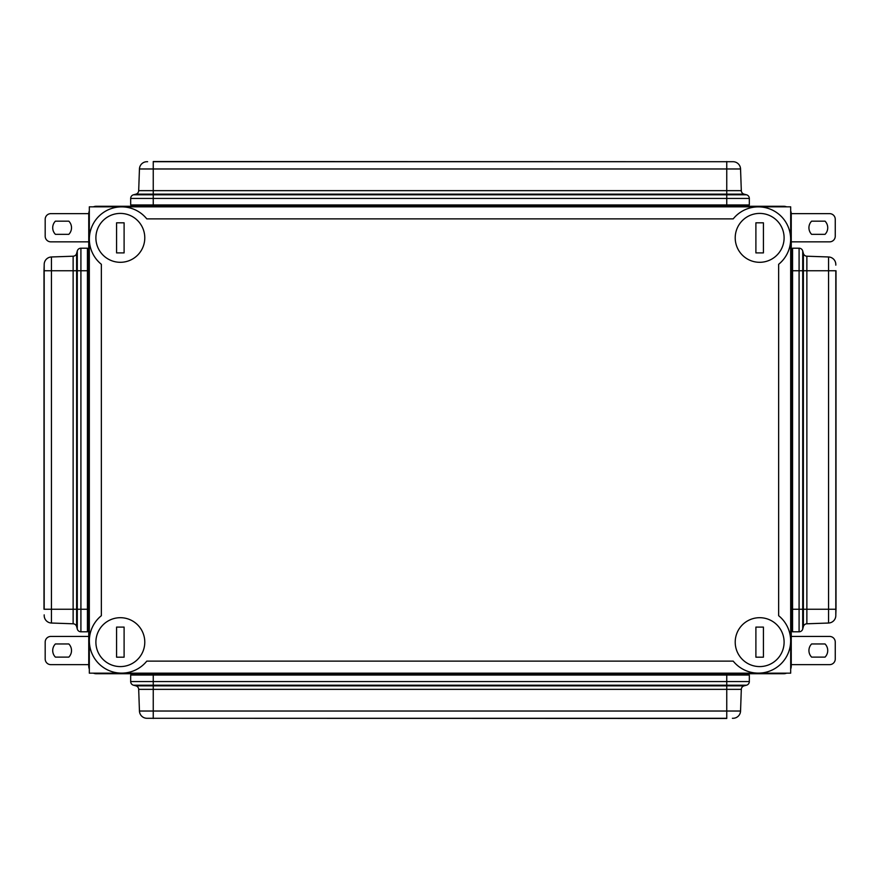 <?xml version="1.0" encoding="UTF-8"?>
<svg xmlns="http://www.w3.org/2000/svg" width="880" height="880" viewBox="0 0 880 880"><rect width="100%" height="100%" fill="white"/><g stroke="black" fill="none" stroke-linecap="round" stroke-linejoin="round"><path stroke-width="1.32" d="M89.32 210.936A7.524 7.524 0 0 0 88.748 213.796L88.748 666.204A7.524 7.524 0 0 0 89.32 669.064M93.412 673.167A7.524 7.524 0 0 0 96.272 673.728L783.728 673.728A7.524 7.524 0 0 0 786.588 673.167M790.68 669.064A7.524 7.524 0 0 0 791.252 666.204L791.252 213.796A7.524 7.524 0 0 0 790.68 210.936M786.588 206.833A7.524 7.524 0 0 0 783.728 206.272L96.272 206.272A7.524 7.524 0 0 0 93.412 206.833M55.396 657.118A9.405 9.405 0 0 1 55.396 643.962L68.827 643.962A9.405 9.405 0 0 1 68.827 657.118L55.396 657.118M88.748 664.642L50.831 664.642A5.643 5.643 0 0 1 45.188 658.999L45.188 642.081A5.643 5.643 0 0 1 50.831 636.438L88.748 636.438M825.044 643.962A9.405 9.405 0 0 1 825.044 657.118L811.613 657.118A9.405 9.405 0 0 1 811.613 643.962L825.044 643.962M791.252 636.438L829.609 636.438A5.643 5.643 0 0 1 835.252 642.081L835.252 658.999A5.643 5.643 0 0 1 829.609 664.642L791.252 664.642M55.396 234.333A9.405 9.405 0 0 1 55.396 221.166L68.827 221.166A9.405 9.405 0 0 1 68.827 234.333L55.396 234.333M88.748 241.846L50.831 241.846A5.643 5.643 0 0 1 45.188 236.214L45.188 219.285A5.643 5.643 0 0 1 50.831 213.642L88.759 213.642M825.044 221.166A9.405 9.405 0 0 1 825.044 234.333L811.613 234.333A9.405 9.405 0 0 1 811.613 221.166L825.044 221.166M791.241 213.642L829.609 213.642A5.643 5.643 0 0 1 835.252 219.285L835.252 236.214A5.643 5.643 0 0 1 829.609 241.846L791.252 241.846M124.102 627.099L124.102 657.184L116.578 657.184L116.578 627.099L124.102 627.099M144.782 642.136A24.442 24.442 0 0 0 108.119 620.972A24.442 24.442 0 0 0 108.119 663.311A24.442 24.442 0 0 0 144.782 642.136M144.782 237.864A24.442 24.442 0 0 0 108.119 216.689A24.442 24.442 0 0 0 108.119 259.028A24.442 24.442 0 0 0 144.782 237.864M116.578 252.901L116.578 222.816L124.102 222.816L124.102 252.901L116.578 252.901M784.102 642.136A24.442 24.442 0 0 0 747.439 620.972A24.442 24.442 0 0 0 747.439 663.311A24.442 24.442 0 0 0 784.102 642.136M755.898 657.184L755.898 627.099L763.422 627.099L763.422 657.184L755.898 657.184M784.102 237.864A24.442 24.442 0 0 0 747.439 216.689A24.442 24.442 0 0 0 747.439 259.028A24.442 24.442 0 0 0 784.102 237.864M755.898 252.901L755.898 222.816L763.422 222.816L763.422 252.901L755.898 252.901M146.784 218.867A32.307 32.307 0 0 0 98.813 216.337A32.307 32.307 0 0 0 101.354 264.297L101.354 615.703A32.307 32.307 0 0 0 98.813 663.663A32.307 32.307 0 0 0 146.784 661.133L733.216 661.133A32.307 32.307 0 0 0 781.187 663.663A32.307 32.307 0 0 0 778.646 615.703L778.646 264.297A32.307 32.307 0 0 0 781.187 216.337A32.307 32.307 0 0 0 733.216 218.867L146.784 218.867M89.32 673.167L790.68 673.167L790.68 206.833L89.32 206.833L89.32 673.167M134.442 673.728L134.442 675.048M745.558 675.048L745.558 673.728M153.252 673.728L153.252 681.571L749.32 681.571A3.762 3.762 0 0 1 746.526 685.201A3.762 3.762 0 0 0 749.32 681.571A3.762 3.762 0 0 1 746.526 685.201A3.762 3.762 0 0 0 749.32 681.571L749.32 675.048L130.68 675.048L130.68 681.571A3.762 3.762 0 0 0 133.474 685.201L135.905 685.85A3.762 3.762 0 0 1 138.688 689.348L139.447 711.029L138.688 689.348A3.762 3.762 0 0 0 135.905 685.85L153.252 685.85L153.252 711.029L726.748 711.029L726.748 689.348L138.688 689.348M146.971 718.289A7.524 7.524 0 0 1 139.447 711.029A7.524 7.524 0 0 0 146.971 718.289L726.748 718.289L726.748 711.029L740.553 711.029L741.312 689.348L740.553 711.029A7.524 7.524 0 0 1 733.029 718.289L732.391 718.289M726.748 673.728L726.748 685.85L153.252 685.85L153.252 685.201L746.526 685.201L744.095 685.85A3.762 3.762 0 0 0 741.312 689.348A3.762 3.762 0 0 1 744.095 685.85A3.762 3.762 0 0 0 741.312 689.348A3.762 3.762 0 0 1 744.095 685.85L726.748 685.85L726.748 689.348L741.312 689.348M147.609 718.289L726.748 718.476M745.558 206.272L745.558 204.952M134.442 204.952L134.442 206.272M726.748 206.272L726.748 198.429L130.68 198.429A3.762 3.762 0 0 1 133.474 194.799L726.748 194.799L726.748 194.15L135.905 194.15A3.762 3.762 0 0 0 138.688 190.652A3.762 3.762 0 0 1 135.905 194.15A3.762 3.762 0 0 0 138.688 190.652L139.447 168.971L138.688 190.652A3.762 3.762 0 0 1 135.905 194.15L133.474 194.799A3.762 3.762 0 0 0 130.68 198.429L130.68 204.952L749.32 204.952L749.32 198.429A3.762 3.762 0 0 0 746.526 194.799L744.095 194.15A3.762 3.762 0 0 1 741.312 190.652L740.553 168.971L741.312 190.652A3.762 3.762 0 0 0 744.095 194.15L726.748 194.15L726.748 168.971L153.252 168.971L153.252 190.652L741.312 190.652M733.029 161.711A7.524 7.524 0 0 1 740.553 168.971A7.524 7.524 0 0 0 733.029 161.711L153.252 161.711L153.252 168.971L139.447 168.971A7.524 7.524 0 0 1 146.971 161.711L147.609 161.711M732.391 161.711L153.252 161.524M44.187 264.484L44.187 609.235L51.447 609.235L51.447 256.971L73.128 256.212L51.447 256.971A7.524 7.524 0 0 0 44.187 264.484A7.524 7.524 0 0 1 51.447 256.971M44.187 615.516A7.524 7.524 0 0 0 51.447 623.029L73.128 623.788L51.447 623.029A7.524 7.524 0 0 1 44.187 615.516L44.187 614.867M44.187 265.133L44 270.765L77.275 270.765L77.275 250.998A3.762 3.762 0 0 1 80.916 248.204L87.439 248.204L87.439 631.796L80.916 631.796L80.916 609.235L51.447 609.235L51.447 623.029M73.128 623.788A3.762 3.762 0 0 1 76.626 626.571L77.275 629.002L77.275 270.765L80.916 270.765L80.916 248.204A3.762 3.762 0 0 0 77.275 250.998L76.626 253.429A3.762 3.762 0 0 1 73.128 256.212A3.762 3.762 0 0 0 76.626 253.429L76.626 626.571A3.762 3.762 0 0 0 73.128 623.788L73.128 256.212M44 270.765L44 609.235M77.275 629.002A3.762 3.762 0 0 0 80.916 631.796A3.762 3.762 0 0 1 77.275 629.002M87.439 628.034L88.748 628.034M88.748 251.966L87.439 251.966M835.813 615.516L835.813 270.765L828.553 270.765L828.553 623.029L806.872 623.788L828.553 623.029A7.524 7.524 0 0 0 835.813 615.516A7.524 7.524 0 0 1 828.553 623.029M835.813 264.484A7.524 7.524 0 0 0 828.553 256.971L806.872 256.212L828.553 256.971A7.524 7.524 0 0 1 835.813 264.484L835.813 265.133M835.813 614.867L836 609.235L799.084 609.235L799.084 631.796A3.762 3.762 0 0 0 802.725 629.002A3.762 3.762 0 0 1 799.084 631.796A3.762 3.762 0 0 0 802.725 629.002A3.762 3.762 0 0 1 799.084 631.796L792.561 631.796L792.561 248.204L799.084 248.204L799.084 270.765L828.553 270.765L828.553 256.971M802.725 629.002L803.374 626.571A3.762 3.762 0 0 1 806.872 623.788A3.762 3.762 0 0 0 803.374 626.571A3.762 3.762 0 0 1 806.872 623.788A3.762 3.762 0 0 0 803.374 626.571L803.374 253.429A3.762 3.762 0 0 0 806.872 256.212A3.762 3.762 0 0 1 803.374 253.429A3.762 3.762 0 0 0 806.872 256.212A3.762 3.762 0 0 1 803.374 253.429L802.725 250.998A3.762 3.762 0 0 0 799.084 248.204A3.762 3.762 0 0 1 802.725 250.998L802.725 629.002M836 609.235L836 270.765M792.561 251.966L791.252 251.966M791.252 628.034L792.561 628.034M153.252 718.476L153.252 711.029L139.447 711.029M153.252 685.201L153.252 681.571L130.68 681.571A3.762 3.762 0 0 0 133.474 685.201L153.252 685.201M733.029 718.289A7.524 7.524 0 0 0 740.553 711.029M138.688 190.652L153.252 190.652L153.252 206.272M726.748 161.524L726.748 168.971L740.553 168.971M726.748 194.799L726.748 198.429L749.32 198.429A3.762 3.762 0 0 0 746.526 194.799L726.748 194.799M146.971 161.711A7.524 7.524 0 0 0 139.447 168.971M88.748 270.765L80.916 270.765L80.916 609.235L88.748 609.235M806.872 623.788L806.872 256.212M791.252 609.235L799.084 609.235L799.084 270.765L791.252 270.765"/></g></svg>
